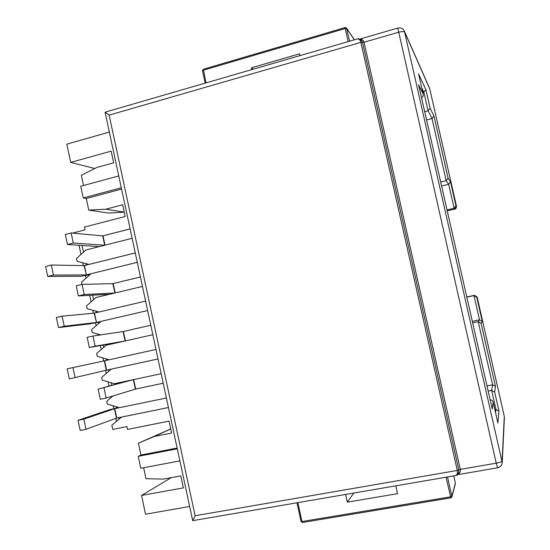 <?xml version="1.0" encoding="UTF-8"?>
<svg xmlns="http://www.w3.org/2000/svg" width="550" height="550" viewBox="0 0 550 550"><rect width="100%" height="100%" fill="white"/><g stroke="black" fill="none" stroke-linecap="round" stroke-linejoin="round"><path stroke-width="0.82" d="M171.222 477.661L141.549 495.454L145.537 514.216L189.661 506.467M121.564 417.079L111.856 425.198L112.757 429.433L126.899 426.594L127.504 429.426L169.056 421.114L171.614 433.056L154.419 436.439L170.748 428.993L138.414 443.156L154.419 436.439M121.289 187.763L83.229 197.952L86.295 198.495L88.77 210.121L105.848 209.192L122.664 204.772L125.18 216.508L84.453 227.074L85.044 229.866L72.524 233.104M94.799 168.506L70.696 162.415L111.162 151.133L113.671 162.828L96.924 167.434L81.345 175.285L83.524 185.501M109.347 132.076L66.818 144.169L70.696 162.415M130.109 228.883L102.685 235.895L130.123 228.917M86.295 198.495L121.571 189.062M141.549 495.454L183.37 487.891L180.799 475.894L163.536 479.078L145.998 478.734L143.653 467.734M124.252 212.19L108.199 213.042L88.77 210.121M83.229 197.952L80.733 186.258L118.759 175.945M124.238 212.121L105.848 209.192M177.292 448.834L138.243 456.328L140.786 468.27L179.884 460.9M138.243 456.328L140.944 455.008L138.414 443.156M80.981 254.444L79.035 245.279M116.428 421.355L115.796 418.378M113.719 408.595L113.121 405.79M166.389 398.001L119.467 407.694L107.374 404.064L106.776 401.252L113.004 395.959M111.334 397.382L111.155 396.529M108.941 386.107L108.034 381.837M161.178 373.704L114.366 383.701L102.3 380.153L101.702 377.348L111.272 369.139L158.015 358.957L106.611 370.15L104.617 360.779L155.98 349.456L109.278 359.755L97.24 356.29L96.642 353.485L106.184 345.221L152.817 334.737M106.253 373.443L105.6 370.391M103.606 360.999L102.96 357.933M101.179 349.559L100.334 345.572M98.141 335.266L97.893 334.077M100.739 334.881L92.18 332.468L91.589 329.67L101.111 321.344L147.634 310.558M96.113 325.71L95.514 322.891M93.459 313.218L92.833 310.262M100.636 321.757L90.784 323.737L58.492 327.573L56.375 317.536L62.102 316.181L94.167 313.156L145.606 301.104L99.124 311.994L87.141 308.688L86.542 305.896L96.044 297.516L142.457 286.426M91.059 301.909L89.657 295.322M81.991 284.412L81.51 282.171L90.984 273.728L137.287 262.343M86.013 278.156L85.477 275.632M83.352 265.623L82.748 262.762M135.266 252.911L89.004 264.413L77.076 261.271L76.484 258.486L85.938 249.982L132.131 238.301M135.685 389.022L106.164 398.062L100.299 399.293L98.147 389.118L133.354 379.644L135.369 389.098L163.219 383.226L135.685 389.022L133.671 379.582M116.325 406.752L116.579 407.949M118.649 417.677L118.972 419.217M121.468 417.113L168.438 407.543M111.231 382.779L111.767 385.316M106.15 358.854L106.466 360.374M108.46 369.751L108.783 371.271M150.782 325.249L123.09 331.547L150.789 325.256M103.214 345.063L103.703 347.366M96.009 311.135L96.333 312.661M98.374 322.279L98.636 323.503M140.429 276.973L112.867 283.635L140.436 276.994M92.613 295.171L93.576 299.688M85.903 263.594L86.233 265.127M88.337 275.034L88.522 275.921M140.944 455.008L177.127 448.051M488.173 391.084L491.645 390.418L494.649 392.033L495.454 386.368L481.106 323.317L482.268 321.413L476.768 297.241L477.132 296.993L504.295 416.391L502.102 461.038C501.717 461.78 499.757 462.488 496.231 463.169L497.571 467.816C500.362 467.149 501.916 465.396 502.232 462.557L404.381 31.137C402.957 28.462 400.757 27.438 397.794 28.064L496.231 463.169L460.302 469.377L457.297 470.449L195.126 515.735L109.141 115.129L360.876 42.371C360.181 39.799 359.013 38.672 357.356 38.974L357.108 39.064M486.998 385.901L492.587 384.821L495.454 386.368M440.688 182.043L446.174 180.689L448.078 178.124L433.971 116.091L430.121 108.247L425.906 89.705L418.564 73.886L423.143 94.009L418.578 84.714L492.257 409.069L493.178 402.201L497.894 422.984L493.206 402.332M426.587 119.969L432.039 118.532L433.971 116.091M424.71 111.691L428.086 110.791L430.121 108.247M494.869 409.647L495.969 409.441L491.645 390.418L492.587 384.821L478.225 321.661L472.67 322.829M441.588 185.989L448.663 184.25L450.498 181.775L448.078 178.124M447.026 209.942L454.121 208.244L455.943 205.728L456.527 206.442L429.811 89.052M472.326 321.324L479.497 319.818L482.268 321.413M481.106 323.317L478.225 321.661L479.497 319.818L473.99 295.611L466.84 297.158M422.799 92.503L423.864 92.214L425.906 89.705M82.053 245.479L83.483 252.189M251.838 69.596L251.439 67.801L299.599 53.797L300.004 55.619M251.439 67.801L253.206 69.197M395.814 485.836L397.561 493.659L347.304 502.171L345.599 494.443M347.304 502.171L353.863 493.027M421.52 97.659C422.888 97.047 423.438 95.879 423.177 94.153L423.143 94.009M490.174 399.891C491.679 399.829 492.676 400.599 493.178 402.201M495.584 412.809L495.969 409.441L498.967 411.022L497.894 422.984M474.464 295.336L466.799 296.993L474.464 295.336L477.132 296.993L474.464 295.336L473.99 295.611L476.768 297.241M455.139 475.654L455.359 475.626C457.16 475.097 457.806 473.371 457.297 470.449L360.876 42.371L362.464 42.309L361.721 40.549L358.119 38.906M455.359 475.626L192.803 520.644L195.126 515.735M458.013 473.921L458.803 472.422L458.803 469.913L458.803 472.422M455.916 475.454L458.789 472.484M357.356 38.974L105.105 112.172L109.141 115.129M457.648 474.457C459.814 473.357 460.701 471.666 460.302 469.377L364.045 42.254C363.522 40.294 362.223 39.277 360.161 39.201M421.726 87.766L423.864 92.214L428.086 110.791L432.039 118.532L446.174 180.689L448.663 184.25L454.121 208.244L454.843 209.069L447.246 210.904L454.85 209.083L456.521 206.436L429.804 89.017L404.704 32.12C403.989 31.35 401.919 31.412 398.502 32.299L364.045 42.254L362.464 42.309L360.697 39.6M99.268 246.613L67.499 244.516L65.367 234.465L71.136 232.973L102.685 235.895L104.679 245.245L73.274 243.045L71.136 232.973M67.499 244.516L73.274 243.045M89.966 274.636L80.706 276.251L47.706 276.444L45.595 266.441L51.294 265.011L84.074 265.636L135.272 252.931M90.942 273.762L86.371 274.883L84.398 265.581M84.074 265.636L86.371 274.883M86.054 274.938L53.412 275.028L51.294 265.011M47.706 276.444L53.412 275.028M109.436 294.312L78.389 295.9L76.251 285.808L82.046 284.398L112.867 283.635L114.868 293.012L84.191 294.504L82.046 284.398M78.389 295.9L84.191 294.504M101.09 321.358L96.47 322.431L94.49 313.094M94.167 313.156L96.47 322.431M96.154 322.493L64.219 326.239L62.102 316.181M58.492 327.573L64.219 326.239M119.646 342.196L89.32 347.49L87.175 337.363L92.998 336.029L123.09 331.547L125.104 340.966L95.15 346.177L92.998 336.029M89.32 347.49L95.15 346.177M104.301 360.848L106.287 370.226L69.314 378.916L67.189 368.83L104.617 360.779M75.075 377.658L72.944 367.558M98.147 389.118L127.875 380.813M106.164 398.062L103.998 387.874M78.052 420.331L83.834 419.148L114.469 408.726L116.469 418.131L85.979 429.282L80.183 430.457L78.052 420.331L109.051 409.846L118.793 407.495M114.469 408.726L119.439 407.688M168.438 407.529L116.786 418.055L114.785 408.65M85.979 429.282L83.834 419.148M202.524 70.833L203.287 70.228L345.228 28.517L346.699 28.476L354.331 39.854M354.413 39.827L346.521 28.064L349.566 41.236M206.051 82.885L203.314 69.259L345.118 27.548L346.521 28.064L345.118 27.548L345.228 28.517L348.178 41.642M455.366 483.113L451.866 496.313L450.478 496.836L302.005 521.517L297.873 502.631M450.794 497.839L302.493 522.486L450.828 497.86L446.071 477.214M455.379 483.168L453.743 475.901L455.379 483.168M455.373 483.746L451.859 496.925L450.828 497.86L451.866 496.313L447.521 476.967M494.649 392.033L498.967 411.022M455.943 205.728L450.498 181.775M504.281 416.343L477.132 296.993M362.464 42.309L458.803 469.913M296.959 502.789L301.043 521.476L302.493 522.486L302.005 521.517L301.077 521.393M205.171 83.139L202.462 70.751L203.417 69.286M104.988 245.163L103.001 235.854M115.184 292.944L113.183 283.58M125.414 340.897L123.406 331.485M418.605 74.03L423.177 94.153M418.619 84.872L492.223 408.918M192.686 520.568L105.084 112.214M504.398 417.546L502.232 462.557M457.353 474.719L497.571 467.816M359.831 39.071L397.794 28.064M429.543 88.234L404.381 31.137M456.527 206.442C456.17 208.354 455.613 209.227 454.85 209.083M361.426 40.191L360.793 39.669M458.088 473.811L458.542 473.117M361.687 40.576C359.652 38.899 358.332 38.342 357.734 38.906M455.62 475.564C456.28 475.832 457.297 474.842 458.686 472.608"/></g></svg>
